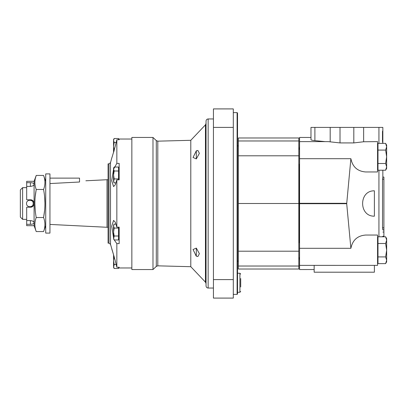 <?xml version="1.0" encoding="UTF-8"?>
<svg xmlns="http://www.w3.org/2000/svg" width="407" height="407" viewBox="0 0 407 407"><rect width="100%" height="100%" fill="white"/><g stroke="black" fill="none" stroke-linecap="round" stroke-linejoin="round"><path stroke-width="0.61" d="M385.612 236.782L386.65 240.14L386.65 238.583L385.612 236.782L377.986 236.782L377.986 243.493L385.612 243.493L386.65 250.208L385.612 256.919L377.986 256.919L377.986 263.629L385.612 263.629L386.65 260.271L385.612 263.629L386.65 260.271L386.65 240.14L385.612 243.493L386.65 250.208M377.986 243.493L377.986 256.919M385.612 256.919L386.65 260.271L386.65 261.833L385.612 263.629M385.612 143.371L386.65 146.729L386.65 145.167L385.612 143.371L377.986 143.371L377.986 170.218L385.612 170.218L386.65 166.86L385.612 170.218L386.65 166.86L386.65 156.792L385.612 163.507L377.986 163.507M386.65 156.792L385.612 150.081L386.65 156.792L386.65 146.729L385.612 150.081L377.986 150.081M385.612 163.507L386.65 166.86L386.65 168.417L385.612 170.218M377.564 165.751L377.762 165.461M374.389 265.369L374.389 272.197L314.153 272.197L314.153 265.369L377.564 265.374L377.564 235.043L365.593 235.043C357.458 235.714 352.554 240.135 350.885 248.306L346.703 203.703L350.885 158.694C352.554 166.865 357.458 171.286 365.593 171.958L377.564 171.958L377.564 141.626L363.639 141.763L363.639 127.406L382.845 127.406L382.845 130.555L382.488 131.405L382.845 131.405L382.845 127.406M377.564 240.654L377.986 240.323M374.389 190.817C358.694 190.435 358.694 216.565 374.389 216.183L374.389 190.817M382.488 141.336L382.845 141.336L382.845 143.371L382.488 141.336L382.488 131.405M382.845 177.081L382.845 170.218L382.845 177.081L383.903 177.081L383.903 236.263L382.845 236.263L382.519 236.782M382.845 236.528L382.845 236.263M383.903 229.919L382.819 229.919L382.524 227.808L382.524 179.192L382.819 177.081L383.903 177.081M382.845 141.336L382.845 132.753L382.488 132.753M382.845 136.793L382.845 131.405M377.762 148.128L377.564 147.838M350.885 158.694L299.567 158.694L299.567 269.541L314.153 269.531L299.567 269.541M325.152 141.626L314.896 140.624C312.342 140.364 311.04 140.054 310.979 139.703L310.979 127.406L363.639 127.406M310.979 127.406L310.979 137.459L299.567 137.459L299.567 158.694M299.567 141.626L328.23 141.626L340.013 142.923L340.013 127.406M363.639 141.763L353.815 142.923L340.013 142.923M350.885 248.306L299.567 248.306M299.567 146.428L299.354 149.394M299.354 164.194L299.354 242.806M299.354 257.606L299.567 260.572M383.903 236.263L383.903 236.782M382.488 140.156L382.809 140.156M298.824 203.5L238.375 203.5L238.375 269.022L298.824 269.022L298.824 137.978L238.375 137.978L238.375 140.97L298.824 140.97M238.375 203.5L238.375 140.97M22.619 219.353L20.35 217.084L20.35 189.916L22.619 187.647L22.619 219.353L26.689 219.353M30.388 199.801C35.16 199.583 35.16 207.417 30.388 207.199C32.636 206.975 33.873 205.744 34.091 203.5C33.867 201.256 32.636 200.025 30.388 199.801L26.689 199.801L26.689 186.396L30.388 186.396C32.636 186.197 33.873 185.49 34.091 184.279C33.867 183.247 32.636 182.723 30.388 182.697L30.388 186.396M26.531 203.5C26.333 207.794 33.389 207.789 33.191 203.5C33.394 199.211 26.338 199.201 26.531 203.5M26.689 186.396L26.689 181.308L34.091 181.308L34.091 222.721C33.867 221.51 32.636 220.803 30.388 220.604L26.689 220.604L26.689 224.303L30.388 224.303C32.636 224.277 33.873 223.753 34.091 222.721L34.091 225.692L36.228 231.568C34.427 226.887 34.427 222.212 36.228 217.531C34.427 208.104 34.427 198.748 36.228 189.469C34.427 184.788 34.427 180.113 36.228 175.432L35.378 178.241M26.689 220.604L26.689 207.199L30.388 207.199M26.689 182.697L30.388 182.697M26.689 224.303L26.689 225.692L34.091 225.692M85.872 180.779L107.01 179.721L107.01 227.279L108.069 227.279M49.944 178.124L79.533 178.124L79.533 182.01C87.709 180.596 87.709 180.596 79.533 182.01C87.709 180.596 87.709 180.596 79.533 182.01L49.944 183.557M49.944 173.906L49.944 233.094L45.716 233.094L45.716 173.906L49.944 173.906M45.716 181.308L43.574 175.432C45.381 180.113 45.381 184.788 43.574 189.469C45.375 198.896 45.375 208.252 43.574 217.531C45.381 222.212 45.381 226.887 43.574 231.568L36.228 231.568M36.228 217.531L43.574 217.531L44.582 210.526M44.943 203.5L44.582 196.474M107.01 179.721L108.069 179.721M43.574 189.469L36.228 189.469L35.221 196.474M43.574 175.432L36.228 175.432L34.091 181.308M34.86 203.5L35.221 210.526M118.529 178.932L118.529 167.033L114.179 167.033L113.563 169.017L114.179 171.001L113.563 174.964L114.179 178.932L118.529 178.932L118.529 179.848M113.563 237.983L113.563 225.168L114.179 224.104L113.563 226.083L114.179 228.068L113.563 232.036L114.179 235.999L113.563 238.904L114.179 239.967L113.563 237.983L114.179 239.967L118.529 239.967L118.529 227.152M114.179 256.603L113.563 260.572L114.179 264.535L113.563 267.44L114.179 268.503L113.563 266.519L114.179 268.503L118.529 268.503L118.529 267.262M118.529 139.738L118.529 138.497L114.179 138.497L113.563 140.481L114.179 142.465L113.563 146.428L114.031 149.857M157.799 141.163L156.288 140.583L156.288 266.417L157.799 265.837L157.799 141.163L190.791 140.303L190.791 266.697L205.454 282.153L206.039 283.608L206.039 256.456M196.311 248.087L193.04 249.527L196.311 256.181L197.883 256.542L199.394 253.663L196.311 248.087L196.311 256.181L195.385 254.589M196.642 150.697L197.883 150.458L196.311 150.819L193.045 157.473L196.311 158.913L199.389 153.353L197.883 150.458M108.069 163.868L108.069 243.132L108.969 243.132L108.969 163.868L108.069 163.868M131.848 139.031L119.165 139.031L119.165 139.738L116.84 139.738C115.278 146.846 111.757 158.338 111.742 158.058C111.752 158.359 115.278 146.856 116.84 139.738L116.84 163.385L119.165 163.385L119.165 179.848L116.84 179.848L116.84 227.152L119.165 227.152L119.165 243.615L116.84 243.615L116.84 267.262C115.278 260.154 111.757 248.662 111.742 248.942C111.752 248.641 115.278 260.144 116.84 267.262L119.165 267.262L119.165 267.969L131.848 267.969M113.563 266.519L113.563 254.762L110.501 244.307L108.969 243.132M116.84 243.615L114.25 239.967M113.563 237.851L111.742 226.231L113.563 220.411L115.298 222.222L116.84 227.152M116.84 179.848L115.303 184.773L113.563 186.589L111.742 180.784L113.563 169.149M113.563 169.139L116.84 163.385M131.848 137.449L131.848 269.551L152.981 269.551L152.981 137.449L131.848 137.449M206.039 179.721L206.039 163.054M206.039 150.544L206.039 283.608M206.039 243.946L206.039 227.279M208.15 288.049L208.15 118.951C206.868 119.078 206.161 119.785 206.039 121.067L206.039 285.933C206.161 287.215 206.868 287.922 208.15 288.049L213.436 288.049M213.436 279.599L213.436 108.908L233.303 108.908L233.303 298.092L213.436 298.092L213.436 279.599L233.303 279.599M237.53 113.034L237.53 293.966L237.108 294.388L237.108 112.612L237.53 113.034M196.311 158.913L196.311 150.819M118.529 139.56L119.165 139.738M119.165 267.262L118.529 267.44M114.179 142.465L116.178 142.465M114.179 150.397L113.563 152.381M114.179 138.497L113.563 139.56L113.563 152.238M114.179 264.535L116.178 264.535M113.568 254.777L113.914 256.1M114.179 235.999L118.529 235.999M114.179 228.068L118.529 228.068M114.179 224.104L116.036 224.104M114.179 171.001L118.529 171.001M114.179 178.932L113.563 181.832L114.179 182.896L113.563 180.917L114.179 182.896L116.036 182.896M114.179 167.033L113.563 168.096L113.563 180.917M240.7 278.536L240.7 286.991M378.932 236.782L378.932 170.218M378.932 143.371L378.932 127.406M346.703 203.297L299.567 203.297M330.189 141.763L330.189 127.406M353.815 142.923L353.815 127.406M346.703 203.703L299.567 203.703M314.896 140.624L314.896 127.406M383.903 227.808L382.524 227.808M383.903 179.192L382.524 179.192M383.903 232.036L382.845 232.036M238.375 251.2L298.824 251.2M238.375 155.8L298.824 155.8M238.375 266.03L298.824 266.03M30.388 224.303L30.388 220.604M190.791 140.303L205.454 124.847L205.454 282.153M108.969 163.868L110.501 162.693L110.501 244.307M213.436 127.401L233.303 127.401M237.53 273.25L239.906 273.25L239.906 292.277L240.7 291.483M299.567 242.806L298.824 242.806M299.567 257.606L298.824 257.606M377.986 241.539L377.564 241.539M377.986 258.872L377.564 258.872M299.567 149.394L298.824 149.394M299.567 164.194L298.824 164.194M377.986 148.128L377.564 148.128M377.986 165.461L377.564 165.461M310.979 137.459L299.567 137.459M314.153 265.374L299.567 265.374M299.354 258.069L298.824 258.984M299.354 148.931L298.824 148.016M238.375 145.904L237.53 145.904M238.375 261.096L237.53 261.096M22.619 187.647L26.689 187.647M49.944 224.425L107.01 227.279M45.716 225.692L43.574 231.568M208.15 118.951L213.436 118.951M110.501 162.693L111.742 158.058M156.288 140.583L152.981 137.449M156.288 266.417L152.981 269.551M157.799 265.837L190.791 266.697M205.454 124.847L206.039 123.392M233.303 294.388L237.108 294.388M233.303 112.612L237.108 112.612M118.529 168.096L119.165 168.096M118.529 238.904L119.165 238.904M237.53 292.277L239.906 292.277M239.906 273.25L240.7 274.043"/></g></svg>

